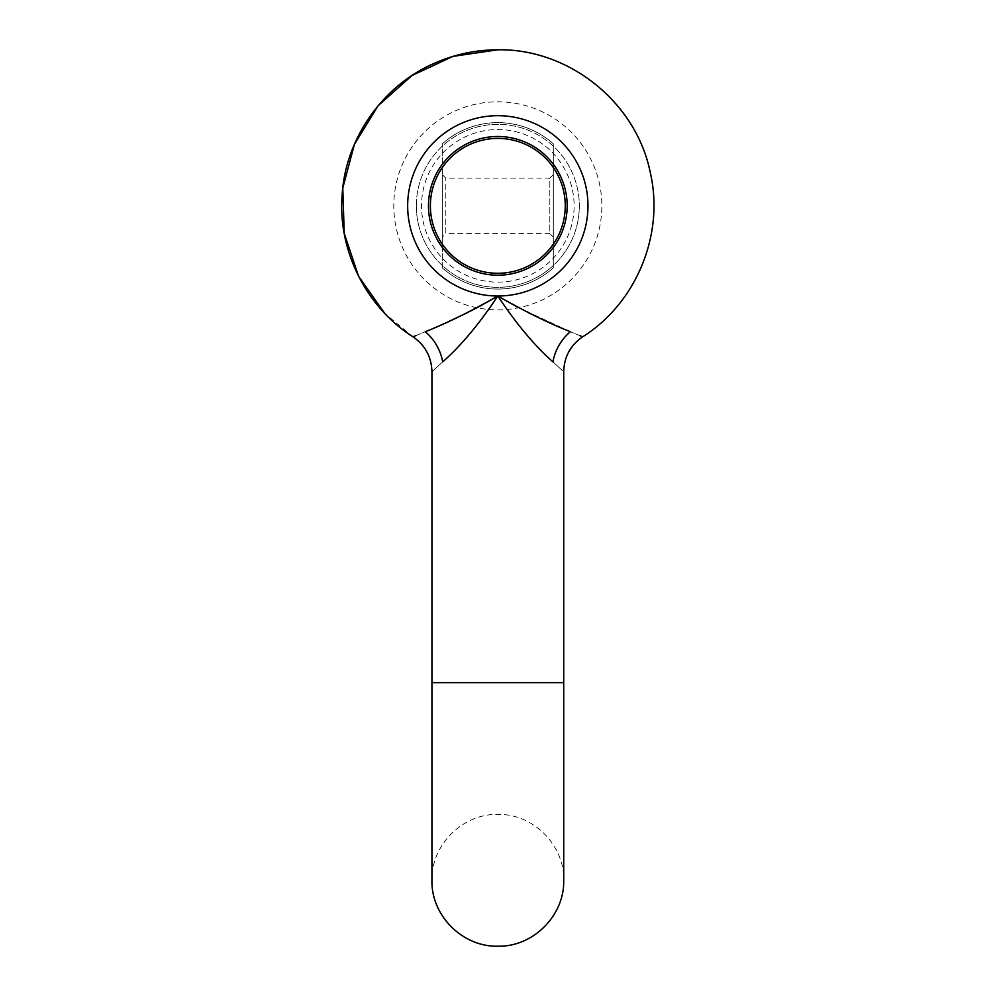 <?xml version="1.0" encoding="UTF-8"?>
<svg xmlns="http://www.w3.org/2000/svg" width="996" height="996" viewBox="0 0 996 996"><rect width="100%" height="100%" fill="white"/><g stroke="black" fill="none" stroke-linecap="round" stroke-linejoin="round"><path stroke-width="0.75" stroke-dasharray="4.98 3.74" d="M430.384 205.848A67.429 67.429 0 0 1 497.826 138.407A67.429 67.429 0 0 1 565.255 205.848A67.429 67.429 0 0 1 497.826 273.278A67.429 67.429 0 0 1 430.384 205.848M416.328 205.848A81.485 81.485 0 0 1 497.826 124.351A81.485 81.485 0 0 1 579.311 205.848A81.485 81.485 0 0 0 497.826 124.351A81.485 81.485 0 0 0 416.328 205.848A81.485 81.485 0 0 0 497.826 287.334A81.485 81.485 0 0 0 579.311 205.848A81.485 81.485 0 0 1 497.826 287.334A81.485 81.485 0 0 1 416.328 205.848M416.129 335.503L425.255 331.718C409.02 338.441 409.02 338.441 425.255 331.718L458.919 316.728L425.255 331.718A41.608 33.204 -120 0 1 442.685 361.897C460.961 345.786 479.35 323.825 497.826 296.011C479.35 323.812 460.961 345.774 442.685 361.897C428.579 374.845 428.579 374.845 442.685 361.897C428.579 374.845 428.579 374.845 442.685 361.897C428.579 374.845 428.579 374.845 442.685 361.897C460.961 345.786 479.35 323.825 497.826 296.011L468.357 312.146L497.826 296.011C516.289 323.812 534.678 345.774 552.954 361.897L560.885 369.192M413.701 336.499L412.954 336.797L384.705 313.342M425.255 331.718A41.608 33.204 -120 0 1 442.685 361.897A41.608 33.204 60 0 0 425.255 331.718L449.955 320.911M458.932 316.716L468.917 311.86M560.773 369.093L552.954 361.897C567.06 374.845 567.06 374.845 552.954 361.897C534.678 345.786 516.302 323.825 497.826 296.011C516.289 323.812 534.678 345.774 552.954 361.897A41.608 33.204 -60 0 1 570.384 331.718C586.632 338.441 586.632 338.441 570.384 331.718C549.692 323.65 525.502 311.736 497.826 296.011A90.163 90.163 0 0 1 407.663 205.848A90.163 90.163 0 0 1 497.826 115.685A90.163 90.163 0 0 1 587.976 205.848A90.163 90.163 0 0 1 497.826 296.011A90.163 90.163 0 0 1 407.663 205.848A90.163 90.163 0 0 1 497.826 115.685A90.163 90.163 0 0 1 587.976 205.848A90.163 90.163 0 0 1 497.826 296.011A90.163 90.163 0 0 1 407.663 205.848A90.163 90.163 0 0 1 497.826 115.685A90.163 90.163 0 0 1 587.976 205.848A90.163 90.163 0 0 1 497.826 296.011L527.282 312.146M536.72 316.728L545.92 321.011M554.76 324.982L570.384 331.718L516.862 306.793M579.51 335.503L570.384 331.718L579.51 335.503M442.336 237.06L442.336 174.636L442.336 237.06L445.81 233.587L445.81 178.11L445.81 233.587L549.842 233.587L549.842 178.11L553.303 174.636L553.303 237.06L553.303 174.636M442.336 174.636L445.81 178.11L549.842 178.11L549.842 233.587L553.303 237.06M497.826 309.881A104.032 104.032 0 0 0 601.845 205.848A104.032 104.032 0 0 0 497.826 101.816A104.032 104.032 0 0 0 393.794 205.848A104.032 104.032 0 0 0 497.826 309.881A104.032 104.032 0 0 0 601.845 205.848A104.032 104.032 0 0 0 497.826 101.816A104.032 104.032 0 0 0 393.794 205.848A104.032 104.032 0 0 0 497.826 309.881M497.826 282.142A76.294 76.294 0 0 0 574.107 205.848A76.294 76.294 0 0 0 497.826 129.555A76.294 76.294 0 0 0 421.532 205.848A76.294 76.294 0 0 0 497.826 282.142A76.294 76.294 0 0 0 574.107 205.848A76.294 76.294 0 0 0 497.826 129.555A76.294 76.294 0 0 0 421.532 205.848A76.294 76.294 0 0 0 497.826 282.142M442.336 267.874A83.228 83.228 0 0 0 497.826 289.077A83.228 83.228 0 0 1 442.336 267.874L442.336 143.81L442.336 267.874A83.228 83.228 0 0 0 553.303 267.874L553.303 143.81A83.228 83.228 0 0 0 442.336 143.81A83.228 83.228 0 0 1 553.303 143.81L553.303 267.874A83.228 83.228 0 0 1 497.826 289.077A83.228 83.228 0 0 0 553.303 267.874M497.826 682.658L431.94 682.658L497.826 682.658L431.94 682.658L431.94 880.315C431.031 845.106 462.617 813.52 497.826 814.429C533.022 813.52 564.608 845.106 563.711 880.315L563.711 682.658L497.826 682.658M552.954 361.897A41.608 33.204 -60 0 1 570.384 331.718A41.608 33.204 120 0 0 552.954 361.897M563.711 371.72L563.711 682.658M431.94 371.72L431.94 682.658"/><path stroke-width="1.49" d="M565.255 205.848A67.429 67.429 0 0 0 497.826 138.407A67.429 67.429 0 0 0 430.384 205.848A67.429 67.429 0 0 0 497.826 273.278A67.429 67.429 0 0 0 565.255 205.848M496.792 296.634L478.79 306.793M468.357 312.146L458.919 316.728L468.357 312.146M425.255 331.718C409.02 338.441 409.02 338.441 425.255 331.718C409.02 338.441 409.02 338.441 425.255 331.718C445.947 323.65 470.137 311.736 497.826 296.011C479.35 323.812 460.961 345.774 442.685 361.897C428.579 374.845 428.579 374.845 442.685 361.897A41.608 33.204 60 0 0 425.255 331.718M413.091 336.748L416.129 335.503M449.955 320.911L458.932 316.716M468.917 311.86L478.329 307.042M552.954 361.897C567.06 374.845 567.06 374.845 552.954 361.897C534.678 345.786 516.302 323.825 497.826 296.011C525.515 311.748 549.705 323.65 570.384 331.718C586.632 338.441 586.632 338.441 570.384 331.718A41.608 33.204 120 0 0 552.954 361.897M412.954 336.797C425.18 345.226 431.505 356.867 431.94 371.72C431.505 356.867 425.18 345.226 412.954 336.797C365.818 306.992 337.333 249.598 342.213 194.083C345.737 138.456 382.514 86.005 433.609 63.62C454.027 54.469 475.441 49.85 497.826 49.8C568.903 48.53 635.846 102.165 650.114 171.81C664.855 233.786 636.643 302.859 582.685 336.797C570.459 345.226 564.134 356.867 563.711 371.72L563.711 682.658L431.94 682.658L431.94 371.72L432.675 371.06M498.859 296.634L516.862 306.793M527.282 312.146L536.72 316.728M545.92 321.011L554.76 324.982M563.711 371.72C564.134 356.867 570.459 345.226 582.685 336.797L579.51 335.503L582.685 336.797C635.909 303.294 664.183 235.591 650.625 174.2C637.328 103.484 569.762 48.48 497.826 49.8L452.993 56.374L411.958 75.547L378.144 105.701L354.427 144.296L342.786 188.07L344.218 233.35L358.585 276.315L384.705 313.342M497.826 275.195A69.359 69.359 0 0 0 567.172 205.848A69.359 69.359 0 0 0 497.826 136.489A69.359 69.359 0 0 0 428.467 205.848A69.359 69.359 0 0 0 497.826 275.195M497.826 296.011A90.163 90.163 0 0 1 407.663 205.848A90.163 90.163 0 0 1 497.826 115.685A90.163 90.163 0 0 1 587.976 205.848A90.163 90.163 0 0 1 497.826 296.011M431.94 682.658L431.94 880.315C431.031 915.523 462.617 947.109 497.826 946.2C533.022 947.109 564.608 915.523 563.711 880.315L563.711 682.658"/></g></svg>
